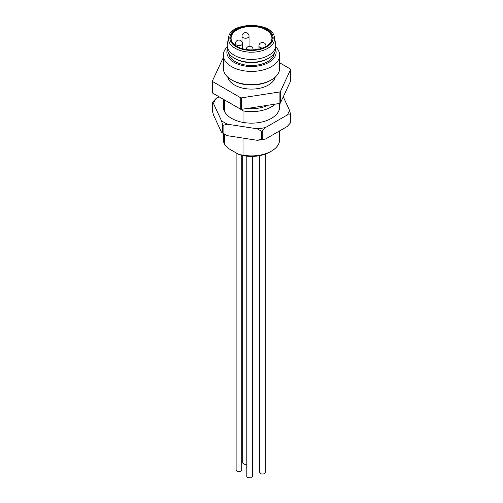 <?xml version="1.0" encoding="UTF-8"?>
<svg xmlns="http://www.w3.org/2000/svg" width="503" height="503" viewBox="0 0 503 503"><rect width="100%" height="100%" fill="white"/><g stroke="black" fill="none" stroke-linecap="round" stroke-linejoin="round"><path stroke-width="0.75" d="M266.056 46.465A20.416 11.783 0 0 0 271.916 38.209A20.416 11.783 0 0 0 265.936 29.872A20.416 11.783 0 0 0 243.691 27.319A20.416 11.783 0 0 0 231.084 38.209A20.416 11.783 0 0 0 236.944 46.465M225.212 100.33L224.659 100.298L224.659 111.792A28.155 16.253 180 0 1 223.345 106.888L223.345 99.254M224.659 100.298A28.155 16.253 180 0 1 224.439 99.883M279.655 103.455L279.655 106.888A28.155 16.253 180 0 1 243.006 122.386L243.006 110.893L241.566 109.346M275.235 104.134A28.155 16.253 180 0 1 243.006 110.893M274.424 37.442L275.638 43.862A24.282 14.021 180 0 1 275.782 45.389A24.282 14.021 180 0 1 260.793 58.342A24.282 14.021 180 0 1 234.329 55.299A24.282 14.021 180 0 1 227.218 45.389A24.282 14.021 180 0 1 227.362 43.862L228.576 37.442C229.934 21.497 273.06 21.497 274.424 37.442A23.063 13.317 180 0 1 261.472 50.897A23.063 13.317 180 0 1 235.197 48.307A23.063 13.317 180 0 1 228.576 37.442M227.218 45.389L227.218 48.263A24.282 14.021 0 0 0 234.329 58.178A24.282 14.021 0 0 0 268.671 58.178A24.282 14.021 0 0 0 275.782 48.263L275.782 45.389M235.322 58.75L234.329 58.178L235.322 58.75A22.874 13.21 0 0 0 267.678 58.75L268.671 58.178M223.345 55.16L223.345 68.377A28.155 16.253 0 0 0 231.587 79.876A28.155 16.253 0 0 0 271.413 79.876A28.155 16.253 0 0 0 279.655 68.377L279.655 55.16A28.155 16.253 180 0 1 262.277 70.181A28.155 16.253 180 0 1 231.594 66.654A28.155 16.253 180 0 1 223.345 55.16A28.155 16.253 180 0 1 227.218 46.936M231.587 79.876A28.155 16.253 0 0 0 231.594 79.876L232.587 80.449L231.587 79.876M275.782 46.936A28.155 16.253 180 0 1 279.655 55.16M227.318 49.564A24.634 14.222 0 0 0 234.077 62.347A24.634 14.222 0 0 0 263.075 64.843A24.634 14.222 0 0 0 275.682 49.564M228.658 53.029A22.874 13.21 0 0 0 235.322 61.624A22.874 13.21 0 0 0 259.661 64.629A22.874 13.21 0 0 0 274.342 53.029M275.21 77.141A23.93 13.82 180 0 1 259.139 88.371A23.93 13.82 180 0 1 234.574 85.045A23.93 13.82 180 0 1 227.79 77.141M279.913 91.917L279.913 103.411A40.473 23.371 180 0 0 280.322 103.178L280.322 91.684A40.473 23.371 180 0 1 279.913 91.917L241.302 97.89A40.473 23.371 180 0 1 240.748 97.802L212.48 81.486A40.473 23.371 180 0 1 212.329 81.165L222.678 58.87A40.473 23.371 180 0 1 223.087 58.637L223.345 58.593M280.322 91.684L290.671 69.389L290.671 80.882L280.322 103.178M279.655 62.793L290.52 69.068A40.473 23.371 180 0 1 290.671 69.389M241.302 97.89L241.302 109.384A40.473 23.371 180 0 1 240.748 109.302L240.748 97.802M212.48 81.486L212.48 92.98A40.473 23.371 180 0 1 212.329 92.659L212.329 81.165M279.913 103.411L241.302 109.384M240.748 109.302L212.48 92.98M271.413 79.876L270.413 80.449A26.747 15.442 180 0 1 232.587 80.449M236.819 46.395L236.819 46.395A20.768 11.99 180 0 1 236.819 29.444A20.768 11.99 180 0 1 266.181 29.444A20.768 11.99 180 0 1 266.181 46.395A20.768 11.99 180 0 1 236.819 46.395M223.345 133.446L223.345 139.645A28.155 16.253 0 0 0 224.659 144.55L228.639 148.574L239.019 154.572L243.006 155.144L243.006 138.105M224.659 134.207L224.659 144.55M243.006 155.144A28.155 16.253 0 0 0 271.413 151.139A28.155 16.253 0 0 0 279.655 139.645L279.655 130.862M271.413 151.139L269.916 152A26.043 15.033 180 0 1 239.019 154.572M247.099 108.491A26.043 15.033 0 0 0 268.143 105.234M243.006 122.386A28.155 16.253 180 0 1 231.594 118.381A28.155 16.253 180 0 1 224.659 111.792M287.182 115.024A38.36 22.151 0 0 0 289.445 110.138L290.671 114.495A40.473 23.371 180 0 1 290.52 114.822L287.182 115.024L265.59 127.485L262.252 131.138L262.252 139.186L265.59 138.979A38.36 22.151 180 0 1 257.134 140.287L227.645 135.728A38.36 22.151 180 0 1 224.376 134.043L222.879 133.182A40.473 23.371 0 0 0 223.087 133.295L227.645 135.728M283.271 96.828L289.445 110.138M215.818 98.751A38.36 22.151 0 0 0 213.555 103.631L212.329 102.725A40.473 23.371 180 0 1 212.48 102.405L215.818 98.751L219.151 96.828M221.452 120.657A38.36 22.151 0 0 0 224.376 122.55A38.36 22.151 0 0 0 227.645 124.235L223.087 125.253A40.473 23.371 180 0 1 222.879 125.134A40.473 23.371 180 0 1 222.678 125.014L221.452 120.657L213.555 103.631M262.252 131.138A40.473 23.371 180 0 1 261.698 131.226L257.134 128.793L227.645 124.235M257.134 128.793A38.36 22.151 0 0 0 265.59 127.485M290.671 114.495L290.671 122.543A40.473 23.371 0 0 1 290.52 122.864L290.52 114.822M257.134 140.287L261.698 139.268L261.698 131.226M261.698 139.268A40.473 23.371 0 0 0 262.252 139.186M212.329 102.725L212.329 110.773L213.555 115.13L221.452 132.151L222.678 133.062L222.678 125.014M222.678 133.062A40.473 23.371 0 0 0 222.879 133.182L224.376 134.043M290.52 122.864L287.182 126.517L265.59 138.979M223.087 125.253L223.087 133.295M242.71 155.528L242.71 462.647A2.817 1.628 0 0 0 246.816 464.093M259.636 155.653L259.636 472.418A2.817 1.628 0 0 0 262.453 474.04A2.817 1.628 0 0 0 265.263 472.418L265.263 154.138M236.114 152.893L236.114 470.047A2.817 1.628 0 0 0 238.931 471.669A2.817 1.628 0 0 0 241.748 470.047L241.748 155.314M246.816 156.163L246.816 476.222A2.817 1.628 0 0 0 249.633 477.85A2.817 1.628 0 0 0 252.449 476.222L252.449 156.395M236.177 46.766A21.667 12.512 0 0 0 272.431 41.158A21.667 12.512 0 0 0 245.892 25.835A21.667 12.512 0 0 0 236.177 46.766M242.006 36.197A3.521 3.521 0 0 1 245.527 32.676A3.521 3.521 0 0 1 249.048 36.197A3.521 2.031 180 0 1 246.872 38.071A3.521 2.031 180 0 1 243.037 37.631A3.521 2.031 180 0 1 242.006 36.197L242.006 41.881M235.41 43.591A3.521 3.521 0 0 1 238.931 40.077A3.521 3.521 0 0 1 242.452 43.591A3.521 2.031 180 0 1 240.277 45.471A3.521 2.031 180 0 1 236.441 45.031A3.521 2.031 180 0 1 235.41 43.591L235.41 45.459M246.124 49.501A3.521 3.521 0 0 1 249.771 46.257A3.521 3.521 0 0 1 253.154 49.772A3.521 2.031 180 0 1 253.147 49.872M262.767 47.986A3.521 2.031 180 0 1 259.963 47.401A3.521 2.031 180 0 1 258.932 45.968L258.932 49.112M258.932 45.968A3.521 3.521 0 0 1 262.453 42.447A3.521 3.521 0 0 1 265.968 45.968A3.521 2.031 180 0 1 265.779 46.622M250.557 107.95L265.697 105.611M249.048 36.197L249.048 46.301M242.452 43.591L242.452 48.709M265.968 45.968L265.968 46.515"/></g></svg>
